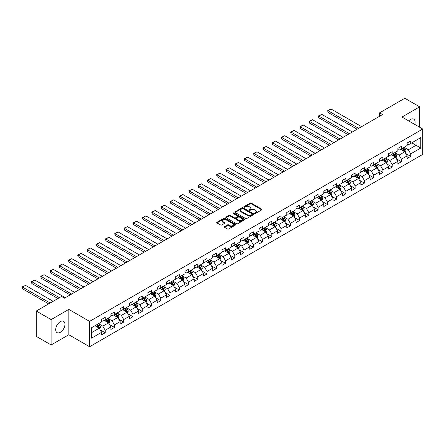 <?xml version="1.0" encoding="UTF-8"?>
<svg xmlns="http://www.w3.org/2000/svg" width="445" height="445" viewBox="0 0 445 445"><rect width="100%" height="100%" fill="white"/><g stroke="black" fill="none" stroke-linecap="round" stroke-linejoin="round"><path stroke-width="0.67" d="M254.763 213.428A0.579 0.334 0 0 0 255.575 213.428L261.766 209.856A0.823 0.478 0 0 0 262.005 209.523A0.823 0.478 0 0 0 261.766 209.183L251.28 203.131A0.823 0.478 0 0 0 250.118 203.131L243.927 206.703A0.579 0.334 0 0 0 244.744 207.175L245.545 206.714A2.637 1.524 0 0 1 249.272 206.714L250.146 207.214A2.637 1.524 0 0 1 250.919 208.293A2.637 1.524 0 0 1 250.146 209.367L249.345 209.834A0.579 0.334 0 0 0 250.162 210.301L250.963 209.84A2.637 1.524 0 0 1 254.69 209.84L255.564 210.346A2.637 1.524 0 0 1 256.337 211.419A2.637 1.524 0 0 1 255.564 212.499L254.763 212.96A0.579 0.334 0 0 0 254.763 213.428L254.763 212.96M60.331 332.309A6.547 3.777 120 0 0 64.608 326.541A6.547 3.777 120 0 0 63.607 321.296A6.547 3.777 120 0 0 60.331 321.624A6.547 3.777 120 0 0 56.053 327.392A6.547 3.777 120 0 0 57.06 332.637A6.547 3.777 120 0 0 60.331 332.309M414.74 124.405A6.547 3.777 120 0 0 413.739 119.149A6.547 3.777 120 0 0 410.468 119.471A6.547 3.777 120 0 0 408.688 120.912M224.541 226.605A0.823 0.478 0 0 0 224.302 226.939A0.823 0.478 0 0 0 224.541 227.278L227.484 228.975A0.823 0.478 0 0 0 228.652 228.975L235.522 225.009A0.823 0.478 0 0 0 235.767 224.669A0.823 0.478 0 0 0 235.522 224.336L225.037 218.284A0.823 0.478 0 0 0 223.874 218.284L216.999 222.25A0.823 0.478 0 0 0 216.76 222.589A0.823 0.478 0 0 0 216.999 222.923L220.553 224.975A0.823 0.478 0 0 0 221.721 224.975L224.658 223.273A0.823 0.478 0 0 0 224.903 222.939A0.823 0.478 0 0 0 224.658 222.606L222.901 221.588A2.203 1.274 0 0 1 222.255 220.687A2.203 1.274 0 0 1 223.613 219.513A2.203 1.274 0 0 1 226.016 219.786L232.919 223.774A2.203 1.274 0 0 1 233.564 224.669A2.203 1.274 0 0 1 232.201 225.849A2.203 1.274 0 0 1 229.804 225.571L228.652 224.909A0.823 0.478 0 0 0 227.484 224.909L224.541 226.605L224.541 227.278M68.819 309.392L51.131 319.599L36.295 311.033L36.295 336.387L51.131 344.953L68.819 334.746L89.59 346.733L89.59 321.379L68.819 309.392L68.819 334.746M419.663 127.248L419.663 106.828L401.98 117.041L422.75 129.033L89.59 321.379M419.663 106.828L404.828 98.267L379.607 112.824L379.607 116.251M36.295 311.033L61.516 296.47L64.486 298.183L382.572 114.537L379.607 112.824M245.601 218.517A0.823 0.478 0 0 0 246.769 218.517L253.639 214.551A0.823 0.478 0 0 0 253.884 214.212A0.823 0.478 0 0 0 253.639 213.878L243.154 207.821A0.823 0.478 0 0 0 241.991 207.821L235.116 211.792A0.823 0.478 0 0 0 234.877 212.126A0.823 0.478 0 0 0 235.116 212.465L245.601 218.517M233.336 213.556A0.579 0.334 0 0 1 233.92 213.639L244.572 219.786L237.708 223.746A0.823 0.478 0 0 1 236.545 223.746L226.06 217.694L229.003 216.009L229.003 215.324L226.06 217.021A0.823 0.478 0 0 0 225.815 217.355A0.823 0.478 0 0 0 226.06 217.694L226.06 217.021M229.003 216.009A0.823 0.478 0 0 1 230.165 216.009L230.165 215.324A0.823 0.478 0 0 0 229.003 215.324M230.165 215.324L234.415 217.777A0.823 0.478 0 0 0 235.583 217.777L237.535 216.648A0.823 0.478 0 0 0 237.775 216.315A0.823 0.478 0 0 0 237.535 215.975L233.108 213.422A0.579 0.334 0 0 1 233.92 212.949L244.583 219.107A0.823 0.478 0 0 1 244.822 219.441A0.823 0.478 0 0 1 244.583 219.78L244.583 219.107M89.59 346.733L422.75 154.387L422.75 129.033M100.242 329.895L105.198 332.754L105.198 330.257L110.894 326.964L110.894 329.467L114.454 327.414L114.454 324.911L120.15 321.624L120.15 324.121L123.71 322.069L123.71 319.566L129.412 316.278L129.412 318.776L132.972 316.723L132.972 314.22L138.668 310.933L138.668 313.43L142.228 311.378L142.228 308.875L147.924 305.587L147.924 308.09L151.484 306.032L151.484 303.529L157.18 300.242L157.18 302.745L160.745 300.686L160.745 298.183L166.441 294.896L166.441 297.399L170.001 295.341L170.001 292.843L175.697 289.55L175.697 292.053L179.257 289.995L179.257 287.498L184.953 284.205L184.953 286.708L188.519 284.65L188.519 282.152L194.215 278.859L194.215 281.362L197.775 279.31L197.775 276.807L203.471 273.519L203.471 276.017L207.031 273.964L207.031 271.461L212.727 268.174L212.727 270.671L216.292 268.619L216.292 266.116L221.988 262.828L221.988 265.326L225.548 263.273L225.548 260.77L231.244 257.483L231.244 259.986L234.804 257.928L234.804 255.424L240.5 252.137L240.5 254.64L244.06 252.582L244.06 250.079L249.762 246.791L249.762 249.295L253.322 247.236L253.322 244.739L259.018 241.446L259.018 243.949L262.578 241.891L262.578 239.393L268.274 236.1L268.274 238.603L271.834 236.545L271.834 234.048L277.535 230.755L277.535 233.258L281.095 231.205L281.095 228.702L286.791 225.415L286.791 227.912L290.351 225.86L290.351 223.357L296.047 220.069L296.047 222.567L299.607 220.514L299.607 218.011L305.309 214.724L305.309 217.221L308.869 215.169L308.869 212.666L314.565 209.378L314.565 211.881L318.125 209.823L318.125 207.32L323.821 204.033L323.821 206.536L327.381 204.478L327.381 201.974L333.082 198.687L333.082 201.19L336.643 199.132L336.643 196.634L342.339 193.341L342.339 195.845L345.899 193.786L345.899 191.289L351.595 187.996L351.595 190.499L355.155 188.441L355.155 185.943L360.856 182.65L360.856 185.153L364.416 183.101L364.416 180.598L370.112 177.31L370.112 179.808L373.672 177.755L373.672 175.252L379.368 171.965L379.368 174.462L382.928 172.41L382.928 169.907L388.624 166.619L388.624 169.117L392.19 167.064L392.19 164.561L397.886 161.274L397.886 163.777L401.446 161.719L401.446 159.215L407.142 155.928L407.142 158.431L410.702 156.373L410.702 153.87L420.792 148.046L420.792 137.633L416.042 140.375L416.042 145.309L420.792 148.046M105.198 332.754L101.638 334.812L101.638 332.309L91.548 338.133L91.548 327.72L101.638 321.896L101.638 319.393L105.198 317.341L105.198 319.838L110.894 316.551L110.894 314.048L114.454 311.995L114.454 314.493L120.15 311.205L120.15 308.702L123.71 306.649L123.71 309.147L129.412 305.86L129.412 303.357L132.972 301.304L132.972 303.807L138.668 300.514L138.668 298.017L142.228 295.958L142.228 298.462L147.924 295.168L147.924 292.671L151.484 290.613L151.484 293.116L157.18 289.823L157.18 287.325L160.745 285.267L160.745 287.77L166.441 284.483L166.441 281.98L170.001 279.922L170.001 282.425L175.697 279.137L175.697 276.634L179.257 274.576L179.257 277.079L184.953 273.792L184.953 271.289L188.519 269.236L188.519 271.734L194.215 268.446L194.215 265.943L197.775 263.891L197.775 266.388L203.471 263.101L203.471 260.598L207.031 258.545L207.031 261.043L212.727 257.755L212.727 255.252L216.292 253.199L216.292 255.703L221.988 252.41L221.988 249.912L225.548 247.854L225.548 250.357L231.244 247.064L231.244 244.566L234.804 242.508L234.804 245.011L240.5 241.718L240.5 239.221L244.06 237.163L244.06 239.666L249.762 236.378L249.762 233.875L253.322 231.817L253.322 234.32L259.018 231.033L259.018 228.53L262.578 226.472L262.578 228.975L268.274 225.687L268.274 223.184L271.834 221.132L271.834 223.629L277.535 220.342L277.535 217.839L281.095 215.786L281.095 218.284L286.791 214.996L286.791 212.493L290.351 210.441L290.351 212.938L296.047 209.651L296.047 207.153L299.607 205.095L299.607 207.598L305.309 204.305L305.309 201.808L308.869 199.749L308.869 202.253L314.565 198.96L314.565 196.462L318.125 194.404L318.125 196.907L323.821 193.619L323.821 191.116L327.381 189.058L327.381 191.561L333.082 188.274L333.082 185.771L336.643 183.713L336.643 186.216L342.339 182.928L342.339 180.425L345.899 178.373L345.899 180.87L351.595 177.583L351.595 175.08L355.155 173.027L355.155 175.525L360.856 172.237L360.856 169.734L364.416 167.682L364.416 170.179L370.112 166.892L370.112 164.389L373.672 162.336L373.672 164.834L379.368 161.546L379.368 159.049L382.928 156.99L382.928 159.494L388.624 156.201L388.624 153.703L392.19 151.645L392.19 154.148L397.886 150.855L397.886 148.357L401.446 146.299L401.446 148.802L407.142 145.515L407.142 143.012L410.702 140.954L410.702 143.457L420.792 137.633M104.247 320.389L108.519 322.853L102.823 326.146L98.551 323.676M101.638 320.522L102.823 321.212L105.198 319.838M102.823 326.146L105.198 330.257M108.519 322.853L110.894 326.964M113.503 315.043L117.775 317.507L112.079 320.801L107.807 318.331M110.894 315.182L112.079 315.867L114.454 314.493M112.079 320.801L114.454 324.911M117.775 317.507L120.15 321.624M122.764 309.698L127.036 312.162L121.34 315.455L117.063 312.985M120.15 309.837L121.34 310.521L123.71 309.147M121.34 315.455L123.71 319.566M127.036 312.162L129.412 316.278M132.02 304.352L136.292 306.822L130.596 310.109L126.324 307.64M129.412 304.491L130.596 305.175L132.972 303.807M130.596 310.109L132.972 314.22M136.292 306.822L138.668 310.933M141.276 299.007L145.548 301.476L139.852 304.764L135.58 302.3M138.668 299.146L139.852 299.83L142.228 298.462M139.852 304.764L142.228 308.875M145.548 301.476L147.924 305.587M150.538 293.661L154.81 296.131L149.114 299.418L144.836 296.954M147.924 293.8L149.114 294.484L151.484 293.116M149.114 299.418L151.484 303.529M154.81 296.131L157.18 300.242M159.794 288.316L164.066 290.785L158.37 294.073L154.098 291.608M157.18 288.455L158.37 289.139L160.745 287.77M158.37 294.073L160.745 298.183M164.066 290.785L166.441 294.896M169.05 282.976L173.322 285.44L167.626 288.727L163.354 286.263M166.441 283.109L167.626 283.793L170.001 282.425M167.626 288.727L170.001 292.843M173.322 285.44L175.697 289.55M178.311 277.63L182.584 280.094L176.882 283.382L172.61 280.917M175.697 277.763L176.882 278.453L179.257 277.079M176.882 283.382L179.257 287.498M182.584 280.094L184.953 284.205M187.567 272.284L191.84 274.749L186.143 278.042L181.871 275.572M184.953 272.418L186.143 273.108L188.519 271.734M186.143 278.042L188.519 282.152M191.84 274.749L194.215 278.859M196.823 266.939L201.095 269.403L195.399 272.696L191.128 270.226M194.215 267.078L195.399 267.762L197.775 266.388M195.399 272.696L197.775 276.807M201.095 269.403L203.471 273.519M206.08 261.593L210.357 264.063L204.656 267.35L200.384 264.881M203.471 261.732L204.656 262.416L207.031 261.043M204.656 267.35L207.031 271.461M210.357 264.063L212.727 268.174M215.341 256.248L219.613 258.717L213.917 262.005L209.645 259.535M212.727 256.387L213.917 257.071L216.292 255.703M213.917 262.005L216.292 266.116M219.613 258.717L221.988 262.828M224.597 250.902L228.869 253.372L223.173 256.659L218.901 254.195M221.988 251.041L223.173 251.725L225.548 250.357M223.173 256.659L225.548 260.77M228.869 253.372L231.244 257.483M233.853 245.557L238.131 248.026L232.429 251.314L228.157 248.85M231.244 245.696L232.429 246.38L234.804 245.011M232.429 251.314L234.804 255.424M238.131 248.026L240.5 252.137M243.115 240.211L247.387 242.681L241.691 245.968L237.419 243.504M240.5 240.35L241.691 241.034L244.06 239.666M241.691 245.968L244.06 250.079M247.387 242.681L249.762 246.791M252.371 234.871L256.643 237.335L250.947 240.623L246.675 238.158M249.762 235.005L250.947 235.689L253.322 234.32M250.947 240.623L253.322 244.739M256.643 237.335L259.018 241.446M261.627 229.525L265.904 231.99L260.203 235.283L255.931 232.813M259.018 229.659L260.203 230.349L262.578 228.975M260.203 235.283L262.578 239.393M265.904 231.99L268.274 236.1M270.888 224.18L275.16 226.644L269.464 229.937L265.192 227.467M268.274 224.313L269.464 225.003L271.834 223.629M269.464 229.937L271.834 234.048M275.16 226.644L277.535 230.755M280.144 218.834L284.416 221.298L278.72 224.591L274.448 222.122M277.535 218.973L278.72 219.658L281.095 218.284M278.72 224.591L281.095 228.702M284.416 221.298L286.791 225.415M289.4 213.489L293.678 215.959L287.976 219.246L283.704 216.776M286.791 213.628L287.976 214.312L290.351 212.938M287.976 219.246L290.351 223.357M293.678 215.959L296.047 220.069M298.662 208.143L302.934 210.613L297.238 213.9L292.96 211.431M296.047 208.282L297.238 208.966L299.607 207.598M297.238 213.9L299.607 218.011M302.934 210.613L305.309 214.724M307.918 202.798L312.19 205.267L306.494 208.555L302.222 206.091M305.309 202.937L306.494 203.621L308.869 202.253M306.494 208.555L308.869 212.666M312.19 205.267L314.565 209.378M317.174 197.452L321.446 199.922L315.75 203.209L311.478 200.745M314.565 197.591L315.75 198.275L318.125 196.907M315.75 203.209L318.125 207.32M321.446 199.922L323.821 204.033M326.435 192.107L330.707 194.576L325.011 197.864L320.734 195.399M323.821 192.246L325.011 192.93L327.381 191.561M325.011 197.864L327.381 201.974M330.707 194.576L333.082 198.687M335.691 186.767L339.963 189.231L334.267 192.518L329.995 190.054M333.082 186.9L334.267 187.584L336.643 186.216M334.267 192.518L336.643 196.634M339.963 189.231L342.339 193.341M344.947 181.421L349.219 183.885L343.523 187.178L339.251 184.708M342.339 181.554L343.523 182.244L345.899 180.87M343.523 187.178L345.899 191.289M349.219 183.885L351.595 187.996M354.209 176.075L358.481 178.54L352.785 181.833L348.507 179.363M351.595 176.209L352.785 176.899L355.155 175.525M352.785 181.833L355.155 185.943M358.481 178.54L360.856 182.65M363.465 170.73L367.737 173.194L362.041 176.487L357.769 174.017M360.856 170.869L362.041 171.553L364.416 170.179M362.041 176.487L364.416 180.598M367.737 173.194L370.112 177.31M372.721 165.384L376.993 167.854L371.297 171.141L367.025 168.672M370.112 165.523L371.297 166.208L373.672 164.834M371.297 171.141L373.672 175.252M376.993 167.854L379.368 171.965M381.982 160.039L386.254 162.508L380.558 165.796L376.281 163.326M379.368 160.178L380.558 160.862L382.928 159.494M380.558 165.796L382.928 169.907M386.254 162.508L388.624 166.619M391.238 154.693L395.51 157.163L389.814 160.45L385.542 157.986M388.624 154.832L389.814 155.516L392.19 154.148M389.814 160.45L392.19 164.561M395.51 157.163L397.886 161.274M400.494 149.348L404.766 151.817L399.07 155.105L394.798 152.641M397.886 149.487L399.07 150.171L401.446 148.802M399.07 155.105L401.446 159.215M404.766 151.817L407.142 155.928M411.77 142.839L416.042 145.309L408.332 149.759L404.054 147.295M407.142 144.141L408.332 144.825L410.702 143.457M408.332 149.759L410.702 153.87M51.131 319.599L51.131 344.953M91.548 332.654L99.263 328.199L94.991 325.734M99.263 328.199L101.638 332.309M405.745 153.514L410.702 156.373M396.489 158.859L401.446 161.719M387.233 164.205L392.19 167.064M377.972 169.545L382.928 172.41M368.716 174.891L373.672 177.755M359.46 180.236L364.416 183.101M350.198 185.582L355.155 188.441M340.942 190.927L345.899 193.786M331.686 196.273L336.643 199.132M322.43 201.618L327.381 204.478M313.169 206.964L318.125 209.823M303.913 212.31L308.869 215.169M294.657 217.649L299.607 220.514M285.395 222.995L290.351 225.86M276.139 228.341L281.095 231.205M266.883 233.686L271.834 236.545M257.622 239.032L262.578 241.891M248.366 244.377L253.322 247.236M239.11 249.723L244.06 252.582M229.848 255.068L234.804 257.928M220.592 260.414L225.548 263.273M211.336 265.754L216.292 268.619M202.075 271.1L207.031 273.964M192.819 276.445L197.775 279.31M183.562 281.791L188.519 284.65M174.301 287.136L179.257 289.995M165.045 292.482L170.001 295.341M155.789 297.827L160.745 300.686M146.527 303.173L151.484 306.032M137.271 308.519L142.228 311.378M128.015 313.858L132.972 316.723M118.754 319.204L123.71 322.069M109.498 324.55L114.454 327.414M254.991 213.511L255.564 213.183A2.637 1.524 0 0 0 256.337 212.104L256.337 211.419M250.919 208.293L250.919 208.978A2.637 1.524 0 0 1 250.146 210.057L249.573 210.385M261.755 209.862L251.28 203.816A0.823 0.478 0 0 0 250.118 203.816L244.155 207.259M253.628 214.557L243.154 208.51A0.823 0.478 0 0 0 241.991 208.51L235.127 212.471L235.116 211.792M252.182 214.446A0.579 0.334 0 0 0 252.182 213.978L242.981 208.661A0.579 0.334 0 0 0 242.163 208.661L241.318 209.15A2.637 1.524 0 0 0 240.55 210.229A2.637 1.524 0 0 0 241.318 211.303L247.609 214.935A2.637 1.524 0 0 0 251.342 214.935L252.182 214.446L252.182 215.135A0.579 0.334 0 0 0 252.354 214.896L252.354 214.212M240.55 210.229L240.55 210.913A2.637 1.524 0 0 0 241.318 211.987L241.318 211.303M252.182 215.135L251.342 215.619A2.637 1.524 0 0 1 247.609 215.619L241.318 211.987M230.165 216.009L234.415 218.462A0.823 0.478 0 0 0 235.583 218.462L237.535 217.338A0.823 0.478 0 0 0 237.775 216.999L237.775 216.315M238.832 220.325A2.203 1.274 0 0 0 241.229 220.598A2.203 1.274 0 0 0 242.592 219.424A2.203 1.274 0 0 0 241.946 218.523L239.516 217.121A0.823 0.478 0 0 0 238.348 217.121L236.401 218.25A0.823 0.478 0 0 0 236.156 218.584A0.823 0.478 0 0 0 236.401 218.918L238.832 220.325L238.832 221.009A2.203 1.274 0 0 0 241.229 221.287A2.203 1.274 0 0 0 242.592 220.108L242.592 219.424M236.156 218.584L236.156 219.268A0.823 0.478 0 0 0 236.401 219.608L236.401 218.918M238.832 221.009L236.401 219.608M233.564 224.669L233.564 225.359A2.203 1.274 0 0 1 232.201 226.533A2.203 1.274 0 0 1 229.804 226.255L228.652 225.593A0.823 0.478 0 0 0 227.484 225.593L224.553 227.284M222.255 220.687L222.255 221.371A2.203 1.274 0 0 0 222.901 222.272L222.901 221.588M224.647 223.284L222.901 222.272M235.522 224.336L235.522 225.009L225.037 218.968A0.823 0.478 0 0 0 223.874 218.968L217.01 222.928M405.239 152.629L405.946 150.849A2.225 1.285 -120 0 0 405.234 148.958L404.01 147.323M358.626 128.366L328.082 110.727L331.052 109.014L361.596 126.653M401.874 150.143L401.04 149.036M328.082 112.44L327.759 111.228L327.759 110.544L328.082 110.727L328.082 112.44L357.146 129.222M402.169 148.385L403.393 150.021A2.225 1.285 60 0 1 404.032 151.356L404.744 150.944A2.225 1.285 -120 0 0 404.105 149.609L402.881 147.974M402.325 148.296L403.682 150.11A1.135 0.656 60 0 1 403.888 150.455L404.744 150.944M327.759 110.544L331.052 109.014M395.978 157.975L396.684 156.195A2.225 1.285 -120 0 0 395.978 154.304L394.748 152.668M349.37 133.711L318.826 116.073L321.791 114.359L352.34 131.998M392.618 155.489L391.784 154.382M318.826 117.786L318.498 116.573L318.498 115.884L318.826 116.073L318.826 117.786L347.884 134.568M392.913 153.731L394.137 155.366A2.225 1.285 60 0 1 394.771 156.701L395.483 156.29A2.225 1.285 -120 0 0 394.849 154.955L393.625 153.319M393.069 153.642L394.426 155.455A1.135 0.656 60 0 1 394.632 155.794L395.483 156.29M318.498 115.884L321.791 114.359M386.722 163.321L387.428 161.541A2.225 1.285 -120 0 0 386.716 159.644L385.492 158.014M340.114 139.051L309.57 121.418L312.535 119.705L343.078 137.338M383.356 160.834L382.528 159.727M309.57 123.132L309.242 121.913L309.242 121.229L309.57 121.418L309.57 123.132L338.628 139.908M383.651 159.071L384.88 160.706A2.225 1.285 60 0 1 385.515 162.047L386.227 161.635A2.225 1.285 -120 0 0 385.593 160.3L384.363 158.665M383.807 158.982L385.17 160.795A1.135 0.656 60 0 1 385.376 161.14L386.227 161.635M309.242 121.229L312.535 119.705M377.466 168.666L378.172 166.886A2.225 1.285 -120 0 0 377.46 164.989L376.236 163.354M330.852 144.397L300.308 126.764L303.279 125.051L333.822 142.684M374.1 166.18L373.266 165.067M300.308 128.477L299.986 126.575L300.308 126.764L300.308 128.477L329.372 145.254M374.395 164.416L375.619 166.052A2.225 1.285 60 0 1 376.259 167.392L376.971 166.981A2.225 1.285 -120 0 0 376.331 165.64L375.107 164.005M374.551 164.327L375.908 166.141A1.135 0.656 60 0 1 376.114 166.486L376.971 166.981M299.986 126.575L303.279 125.051M368.204 174.006L368.911 172.232A2.225 1.285 -120 0 0 368.204 170.335L366.975 168.7M321.596 149.743L291.052 132.109L294.017 130.396L324.566 148.029M364.844 171.525L364.01 170.413M291.052 133.823L290.724 132.604L290.724 131.92L291.052 132.109L291.052 133.823L320.111 150.599M365.139 169.762L366.363 171.397A2.225 1.285 60 0 1 366.997 172.738L367.709 172.326A2.225 1.285 -120 0 0 367.075 170.986L365.851 169.35M365.295 169.673L366.652 171.486A1.135 0.656 60 0 1 366.858 171.831L367.709 172.326M290.724 131.92L294.017 130.396M358.948 179.352L359.655 177.577A2.225 1.285 -120 0 0 358.943 175.68L357.719 174.045M312.34 155.088L281.796 137.455L284.761 135.742L315.305 153.375M355.583 176.871L354.754 175.758M281.796 139.168L281.468 137.95L281.468 137.266L281.796 137.455L281.796 139.168L310.855 155.945M355.878 175.108L357.107 176.743A2.225 1.285 60 0 1 357.741 178.083L358.453 177.672A2.225 1.285 -120 0 0 357.819 176.331L356.59 174.696M356.033 175.018L357.396 176.832A1.135 0.656 60 0 1 357.602 177.177L358.453 177.672M281.468 137.266L284.761 135.742M349.692 184.697L350.399 182.917A2.225 1.285 -120 0 0 349.687 181.026L348.463 179.391M303.078 160.434L272.535 142.801L275.505 141.087L306.049 158.72M346.327 182.216L345.492 181.104M272.535 144.514L272.212 142.611L272.535 142.801L272.535 144.514L301.599 161.29M346.622 180.453L347.845 182.088A2.225 1.285 60 0 1 348.485 183.423L349.197 183.017A2.225 1.285 -120 0 0 348.557 181.677L347.334 180.041M346.777 180.364L348.135 182.177A1.135 0.656 60 0 1 348.34 182.522L349.197 183.017M272.212 142.611L275.505 141.087M340.431 190.043L341.137 188.263A2.225 1.285 -120 0 0 340.431 186.372L339.207 184.736M293.822 165.779L263.279 148.146L266.243 146.433L296.793 164.066M337.071 187.562L336.236 186.449M263.279 149.859L262.951 148.641L262.951 147.957L263.279 148.146L263.279 149.859L292.337 166.636M337.366 185.799L338.589 187.434A2.225 1.285 60 0 1 339.224 188.769L339.935 188.357A2.225 1.285 -120 0 0 339.301 187.022L338.078 185.387M337.521 185.71L338.879 187.523A1.135 0.656 60 0 1 339.084 187.868L339.935 188.357M262.951 147.957L266.243 146.433M331.175 195.388L331.881 193.608A2.225 1.285 -120 0 0 331.169 191.717L329.945 190.082M284.566 171.125L254.023 153.486L256.988 151.778L287.531 169.412M327.809 192.908L326.98 191.795M254.023 155.199L253.695 153.987L253.695 153.303L254.023 153.486L254.023 155.199L283.081 171.981M328.104 191.144L329.333 192.78A2.225 1.285 60 0 1 329.968 194.115L330.68 193.703A2.225 1.285 -120 0 0 330.045 192.368L328.822 190.733M328.26 191.055L329.623 192.869A1.135 0.656 60 0 1 329.828 193.213L330.68 193.703M253.695 153.303L256.988 151.778M321.919 200.734L322.625 198.954A2.225 1.285 -120 0 0 321.913 197.063L320.689 195.427M275.31 176.47L244.761 158.832L247.732 157.118L278.275 174.757M318.553 198.248L317.719 197.141M244.761 160.545L244.439 159.332L244.439 158.648L244.761 158.832L244.761 160.545L273.825 177.327M318.848 196.49L320.072 198.125A2.225 1.285 60 0 1 320.712 199.46L321.424 199.048A2.225 1.285 -120 0 0 320.784 197.714L319.56 196.078M319.004 196.401L320.361 198.214A1.135 0.656 60 0 1 320.567 198.559L321.424 199.048M244.439 158.648L247.732 157.118M312.657 206.08L313.363 204.299A2.225 1.285 -120 0 0 312.657 202.408L311.433 200.773M266.049 181.816L235.505 164.177L238.47 162.464L269.019 180.103M309.297 203.593L308.463 202.486M235.505 165.89L235.177 164.678L235.177 163.988L235.505 164.177L235.505 165.89L264.564 182.672M309.592 201.835L310.816 203.471A2.225 1.285 60 0 1 311.45 204.806L312.168 204.394A2.225 1.285 -120 0 0 311.528 203.059L310.304 201.424M309.748 201.741L311.105 203.56A1.135 0.656 60 0 1 311.311 203.899L312.168 204.394M235.177 163.988L238.47 162.464M303.401 211.425L304.107 209.645A2.225 1.285 -120 0 0 303.395 207.748L302.172 206.118M256.793 187.156L226.249 169.523L229.214 167.81L259.758 185.443M300.036 208.939L299.207 207.826M226.249 171.236L225.921 170.018L225.921 169.334L226.249 169.523L226.249 171.236L255.308 188.013M300.336 207.175L301.56 208.811A2.225 1.285 60 0 1 302.194 210.151L302.906 209.74A2.225 1.285 -120 0 0 302.272 208.399L301.048 206.769M300.486 207.086L301.849 208.9A1.135 0.656 60 0 1 302.055 209.245L302.906 209.74M225.921 169.334L229.214 167.81M294.145 216.771L294.851 214.991A2.225 1.285 -120 0 0 294.139 213.094L292.916 211.458M247.537 192.501L216.988 174.868L219.958 173.155L250.502 190.788M290.78 214.284L289.945 213.172M216.988 176.582L216.665 174.679L216.988 174.868L216.988 176.582L246.052 193.358M291.075 212.521L292.298 214.156A2.225 1.285 60 0 1 292.938 215.497L293.65 215.085A2.225 1.285 -120 0 0 293.01 213.745L291.786 212.109M291.23 212.432L292.588 214.245A1.135 0.656 60 0 1 292.793 214.59L293.65 215.085M216.665 174.679L219.958 173.155M284.883 222.111L285.59 220.336A2.225 1.285 -120 0 0 284.883 218.439L283.66 216.804M238.275 197.847L207.732 180.214L210.702 178.501L241.246 196.134M281.524 219.63L280.689 218.517M207.732 181.927L207.403 180.709L207.403 180.025L207.732 180.214L207.732 181.927L236.796 198.704M281.819 217.866L283.042 219.502A2.225 1.285 60 0 1 283.682 220.842L284.394 220.431A2.225 1.285 -120 0 0 283.754 219.09L282.531 217.455M281.974 217.777L283.332 219.591A1.135 0.656 60 0 1 283.537 219.936L284.394 220.431M207.403 180.025L210.702 178.501M275.627 227.456L276.334 225.682A2.225 1.285 -120 0 0 275.622 223.785L274.398 222.15M229.019 203.193L198.476 185.559L201.44 183.846L231.984 201.479M272.262 224.975L271.433 223.863M198.476 187.273L198.147 186.055L198.147 185.37L198.476 185.559L198.476 187.273L227.534 204.049M272.562 223.212L273.786 224.847A2.225 1.285 60 0 1 274.42 226.188L275.132 225.776A2.225 1.285 -120 0 0 274.498 224.436L273.274 222.8M272.713 223.123L274.076 224.936A1.135 0.656 60 0 1 274.281 225.281L275.132 225.776M198.147 185.37L201.44 183.846M266.371 232.802L267.078 231.022A2.225 1.285 -120 0 0 266.366 229.131L265.142 227.495M219.763 208.538L189.214 190.905L192.184 189.192L222.728 206.825M263.006 230.321L262.177 229.208M189.214 192.618L188.891 190.716L189.214 190.905L189.214 192.618L218.278 209.395M263.301 228.558L264.525 230.193A2.225 1.285 60 0 1 265.164 231.528L265.876 231.122A2.225 1.285 -120 0 0 265.237 229.781L264.013 228.146M263.457 228.469L264.814 230.282A1.135 0.656 60 0 1 265.02 230.627L265.876 231.122M188.891 190.716L192.184 189.192M257.115 238.147L257.816 236.367A2.225 1.285 -120 0 0 257.11 234.476L255.886 232.841M210.502 213.884L179.958 196.251L182.928 194.537L213.472 212.17M253.75 235.666L252.916 234.554M179.958 197.964L179.63 196.746L179.63 196.061L179.958 196.251L179.958 197.964L209.022 214.74M254.045 233.903L255.269 235.538A2.225 1.285 60 0 1 255.908 236.874L256.62 236.462A2.225 1.285 -120 0 0 255.981 235.127L254.757 233.492M254.201 233.814L255.558 235.628A1.135 0.656 60 0 1 255.764 235.972L256.62 236.462M179.63 196.061L182.928 194.537M247.854 243.493L248.56 241.713A2.225 1.285 -120 0 0 247.854 239.822L246.625 238.186M201.246 219.229L170.702 201.591L173.667 199.877L204.211 217.516M244.489 241.006L243.66 239.899M170.702 203.304L170.374 202.091L170.374 201.407L170.702 201.591L170.702 203.304L199.761 220.086M244.789 239.249L246.013 240.884A2.225 1.285 60 0 1 246.647 242.219L247.359 241.807A2.225 1.285 -120 0 0 246.725 240.472L245.501 238.837M244.939 239.16L246.302 240.973A1.135 0.656 60 0 1 246.508 241.318L247.359 241.807M170.374 201.407L173.667 199.877M238.598 248.838L239.304 247.058A2.225 1.285 -120 0 0 238.592 245.167L237.369 243.532M191.99 224.575L161.44 206.936L164.411 205.223L194.955 222.862M235.233 246.352L234.404 245.245M161.44 208.649L161.118 206.747L161.44 206.936L161.44 208.649L190.505 225.431M235.527 244.594L236.751 246.23A2.225 1.285 60 0 1 237.391 247.565L238.103 247.153A2.225 1.285 -120 0 0 237.469 245.818L236.239 244.183M235.683 244.505L237.04 246.319A1.135 0.656 60 0 1 237.246 246.663L238.103 247.153M161.118 206.747L164.411 205.223M229.342 254.184L230.043 252.404A2.225 1.285 -120 0 0 229.336 250.513L228.113 248.877M182.728 229.92L152.184 212.282L155.155 210.568L185.698 228.207M225.977 251.698L225.142 250.591M152.184 213.995L151.856 212.782L151.856 212.093L152.184 212.282L152.184 213.995L181.249 230.777M226.271 249.94L227.495 251.575A2.225 1.285 60 0 1 228.135 252.91L228.847 252.499A2.225 1.285 -120 0 0 228.207 251.164L226.983 249.528M226.427 249.845L227.784 251.664A1.135 0.656 60 0 1 227.99 252.004L228.847 252.499M151.856 212.093L155.155 210.568M220.08 259.53L220.787 257.75A2.225 1.285 -120 0 0 220.08 255.853L218.851 254.223M173.472 235.26L142.928 217.627L145.893 215.914L176.437 233.547M216.721 257.043L215.886 255.931M142.928 219.34L142.6 218.122L142.6 217.438L142.928 217.627L142.928 219.34L171.987 236.117M217.015 255.28L218.239 256.915A2.225 1.285 60 0 1 218.873 258.256L219.585 257.844A2.225 1.285 -120 0 0 218.951 256.504L217.727 254.874M217.166 255.191L218.528 257.004A1.135 0.656 60 0 1 218.734 257.349L219.585 257.844M142.6 217.438L145.893 215.914M210.824 264.875L211.531 263.095A2.225 1.285 -120 0 0 210.819 261.198L209.595 259.563M164.216 240.606L133.672 222.973L136.637 221.26L167.181 238.893M207.459 262.389L206.63 261.276M133.672 224.686L133.344 223.468L133.344 222.784L133.672 222.973L133.672 224.686L162.731 241.463M207.754 260.625L208.983 262.261A2.225 1.285 60 0 1 209.617 263.601L210.329 263.19A2.225 1.285 -120 0 0 209.695 261.849L208.466 260.214M207.91 260.536L209.267 262.35A1.135 0.656 60 0 1 209.473 262.695L210.329 263.19M133.344 222.784L136.637 221.26M201.568 270.215L202.275 268.441A2.225 1.285 -120 0 0 201.563 266.544L200.339 264.909M154.955 245.952L124.411 228.318L127.381 226.605L157.925 244.238M198.203 267.734L197.369 266.622M124.411 230.032L124.088 228.129L124.411 228.318L124.411 230.032L153.475 246.808M198.498 265.971L199.722 267.606A2.225 1.285 60 0 1 200.361 268.947L201.073 268.535A2.225 1.285 -120 0 0 200.434 267.195L199.21 265.559M198.654 265.882L200.011 267.695A1.135 0.656 60 0 1 200.217 268.04L201.073 268.535M124.088 228.129L127.381 226.605M192.307 275.561L193.013 273.786A2.225 1.285 -120 0 0 192.307 271.889L191.077 270.254M145.699 251.297L115.155 233.664L118.12 231.951L148.663 249.584M188.947 273.08L188.113 271.967M115.155 235.377L114.827 234.159L114.827 233.475L115.155 233.664L115.155 235.377L144.213 252.154M189.242 271.317L190.466 272.952A2.225 1.285 60 0 1 191.1 274.292L191.812 273.881A2.225 1.285 -120 0 0 191.178 272.54L189.954 270.905M189.398 271.228L190.755 273.041A1.135 0.656 60 0 1 190.961 273.386L191.812 273.881M114.827 233.475L118.12 231.951M183.051 280.906L183.757 279.126A2.225 1.285 -120 0 0 183.045 277.235L181.821 275.6M136.443 256.643L105.899 239.01L108.864 237.296L139.407 254.929M179.685 278.425L178.857 277.313M105.899 240.723L105.571 239.505L105.571 238.82L105.899 239.01L105.899 240.723L134.957 257.499M179.98 276.662L181.21 278.297A2.225 1.285 60 0 1 181.844 279.632L182.556 279.226A2.225 1.285 -120 0 0 181.922 277.886L180.692 276.25M180.136 276.573L181.499 278.386A1.135 0.656 60 0 1 181.705 278.731L182.556 279.226M105.571 238.82L108.864 237.296M173.795 286.252L174.501 284.472A2.225 1.285 -120 0 0 173.789 282.581L172.565 280.945M127.181 261.988L96.637 244.355L99.608 242.642L130.151 260.275M170.429 283.771L169.595 282.658M96.637 246.068L96.315 244.166L96.637 244.355L96.637 246.068L125.701 262.845M170.724 282.008L171.948 283.643A2.225 1.285 60 0 1 172.588 284.978L173.3 284.566A2.225 1.285 -120 0 0 172.66 283.231L171.436 281.596M170.88 281.919L172.237 283.732A1.135 0.656 60 0 1 172.443 284.077L173.3 284.566M96.315 244.166L99.608 242.642M164.533 291.597L165.24 289.817A2.225 1.285 -120 0 0 164.533 287.926L163.304 286.291M117.925 267.334L87.381 249.695L90.346 247.982L120.895 265.62M161.173 289.111L160.339 288.004M87.381 251.408L87.053 250.196L87.053 249.512L87.381 249.695L87.381 251.408L116.44 268.19M161.468 287.353L162.692 288.989A2.225 1.285 60 0 1 163.326 290.324L164.038 289.912A2.225 1.285 -120 0 0 163.404 288.577L162.18 286.942M161.624 287.264L162.981 289.078A1.135 0.656 60 0 1 163.187 289.422L164.038 289.912M87.053 249.512L90.346 247.982M155.277 296.943L155.984 295.163A2.225 1.285 -120 0 0 155.272 293.272L154.048 291.636M108.669 272.679L78.125 255.041L81.09 253.327L111.634 270.966M151.912 294.457L151.083 293.35M78.125 256.754L77.797 255.541L77.797 254.852L78.125 255.041L78.125 256.754L107.184 273.536M152.207 292.699L153.436 294.334A2.225 1.285 60 0 1 154.07 295.669L154.782 295.257A2.225 1.285 -120 0 0 154.148 293.923L152.919 292.287M152.362 292.61L153.725 294.423A1.135 0.656 60 0 1 153.931 294.768L154.782 295.257M77.797 254.852L81.09 253.327M146.021 302.289L146.728 300.509A2.225 1.285 -120 0 0 146.016 298.617L144.792 296.982M99.407 278.025L68.864 260.386L71.834 258.673L102.378 276.312M142.656 299.802L141.822 298.695M68.864 262.099L68.541 260.197L68.864 260.386L68.864 262.099L97.928 278.882M142.951 298.044L144.174 299.674A2.225 1.285 60 0 1 144.814 301.015L145.526 300.603A2.225 1.285 -120 0 0 144.886 299.268L143.663 297.633M143.106 297.95L144.464 299.769A1.135 0.656 60 0 1 144.669 300.108L145.526 300.603M68.541 260.197L71.834 258.673M136.76 307.634L137.466 305.854A2.225 1.285 -120 0 0 136.76 303.957L135.53 302.322M90.151 283.365L59.608 265.732L62.573 264.019L93.122 281.652M133.4 305.148L132.566 304.035M59.608 267.445L59.28 266.227L59.28 265.543L59.608 265.732L59.608 267.445L88.666 284.221M133.695 303.384L134.918 305.02A2.225 1.285 60 0 1 135.553 306.36L136.265 305.949A2.225 1.285 -120 0 0 135.63 304.608L134.407 302.978M133.85 303.295L135.208 305.109A1.135 0.656 60 0 1 135.413 305.454L136.265 305.949M59.28 265.543L62.573 264.019M127.504 312.974L128.21 311.2A2.225 1.285 -120 0 0 127.498 309.303L126.274 307.667M80.895 288.71L50.352 271.077L53.317 269.364L83.86 286.997M124.138 310.493L123.31 309.381M50.352 272.791L50.024 271.572L50.024 270.888L50.352 271.077L50.352 272.791L79.41 289.567M124.433 308.73L125.662 310.365A2.225 1.285 60 0 1 126.297 311.706L127.009 311.294A2.225 1.285 -120 0 0 126.374 309.954L125.145 308.318M124.589 308.641L125.952 310.454A1.135 0.656 60 0 1 126.158 310.799L127.009 311.294M50.024 270.888L53.317 269.364M118.248 318.32L118.954 316.545A2.225 1.285 -120 0 0 118.242 314.648L117.018 313.013M71.634 294.056L41.09 276.423L44.061 274.71L74.604 292.343M114.882 315.839L114.048 314.726M41.09 278.136L40.768 276.234L41.09 276.423L41.09 278.136L70.154 294.913M115.177 314.075L116.401 315.711A2.225 1.285 60 0 1 117.041 317.051L117.753 316.64A2.225 1.285 -120 0 0 117.113 315.299L115.889 313.664M115.333 313.986L116.69 315.8A1.135 0.656 60 0 1 116.896 316.145L117.753 316.64M40.768 276.234L44.061 274.71M108.986 323.665L109.692 321.891A2.225 1.285 -120 0 0 108.986 319.994L107.762 318.359M59.413 297.688L31.834 281.768L34.799 280.055L65.348 297.688M105.626 321.184L104.792 320.072M31.834 283.482L31.506 282.264L31.506 281.579L31.834 281.768L31.834 283.482L57.928 298.545M105.921 319.421L107.145 321.056A2.225 1.285 60 0 1 107.779 322.397L108.491 321.985A2.225 1.285 -120 0 0 107.857 320.645L106.633 319.009M106.077 319.332L107.434 321.145A1.135 0.656 60 0 1 107.64 321.49L108.491 321.985M31.506 281.579L34.799 280.055M99.73 329.011L100.437 327.231A2.225 1.285 -120 0 0 99.725 325.339L98.501 323.704M50.151 303.034L22.578 287.114L25.543 285.401L53.122 301.321M96.365 326.53L95.536 325.417M22.578 288.827L22.25 287.609L22.25 286.925L22.578 287.114L22.578 288.827L48.672 303.891M96.66 324.767L97.889 326.402A2.225 1.285 60 0 1 98.523 327.737L99.235 327.325A2.225 1.285 -120 0 0 98.601 325.99L97.372 324.355M96.815 324.678L98.178 326.491A1.135 0.656 60 0 1 98.384 326.836L99.235 327.325M22.25 286.925L25.543 285.401M255.564 213.183L255.564 212.499M249.345 210.301L249.345 209.834M250.146 210.057L250.146 209.367M243.927 207.175L243.927 206.703M250.118 203.816L250.118 203.131M251.28 203.816L251.28 203.131M261.766 209.856L261.766 209.183M241.991 208.51L241.991 207.821M243.154 208.51L243.154 207.821M253.639 214.551L253.639 213.878M247.609 215.619L247.609 214.935M251.342 215.619L251.342 214.935M234.415 218.462L234.415 217.777M235.583 218.462L235.583 217.777M237.535 217.338L237.535 216.648M233.92 213.639L233.92 212.949M227.484 225.593L227.484 224.909M228.652 225.593L228.652 224.909M229.804 226.255L229.804 225.571M224.658 223.273L224.658 222.606M216.999 222.923L216.999 222.25M223.874 218.968L223.874 218.284M225.037 218.968L225.037 218.284M404.55 151.689L405.929 150.894M404.105 149.609L405.234 148.958M402.525 150.521L403.393 150.021M395.293 157.035L396.673 156.239M394.849 154.955L395.978 154.304M393.269 155.867L394.137 155.366M386.032 162.381L387.411 161.585M385.593 160.3L386.716 159.644M384.007 161.212L384.88 160.706M376.776 167.726L378.155 166.931M376.331 165.64L377.46 164.989M374.751 166.558L375.619 166.052M367.52 173.072L368.899 172.271M367.075 170.986L368.204 170.335M365.495 171.898L366.363 171.397M358.258 178.417L359.638 177.616M357.819 176.331L358.943 175.68M356.234 177.244L357.107 176.743M349.002 183.757L350.382 182.962M348.557 181.677L349.687 181.026M346.978 182.589L347.845 182.088M339.746 189.103L341.126 188.307M339.301 187.022L340.431 186.372M337.722 187.935L338.589 187.434M330.485 194.448L331.864 193.653M330.045 192.368L331.169 191.717M328.46 193.28L329.333 192.78M321.229 199.794L322.608 198.998M320.784 197.714L321.913 197.063M319.204 198.626L320.072 198.125M311.973 205.139L313.352 204.344M311.528 203.059L312.657 202.408M309.948 203.971L310.816 203.471M302.711 210.485L304.091 209.69M302.272 208.399L303.395 207.748M300.686 209.317L301.56 208.811M293.455 215.831L294.835 215.035M293.01 213.745L294.139 213.094M291.43 214.662L292.298 214.156M284.199 221.176L285.579 220.375M283.754 219.09L284.883 218.439M282.175 220.002L283.042 219.502M274.938 226.522L276.317 225.721M274.498 224.436L275.622 223.785M272.913 225.348L273.786 224.847M265.682 231.862L267.061 231.066M265.237 229.781L266.366 229.131M263.657 230.694L264.525 230.193M256.426 237.207L257.805 236.412M255.981 235.127L257.11 234.476M254.401 236.039L255.269 235.538M247.164 242.553L248.549 241.757M246.725 240.472L247.854 239.822M245.139 241.385L246.013 240.884M237.908 247.898L239.288 247.103M237.469 245.818L238.592 245.167M235.883 246.73L236.751 246.23M228.652 253.244L230.032 252.448M228.207 251.164L229.336 250.513M226.627 252.076L227.495 251.575M219.391 258.589L220.776 257.794M218.951 256.504L220.08 255.853M217.366 257.421L218.239 256.915M210.135 263.935L211.514 263.14M209.695 261.849L210.819 261.198M208.11 262.767L208.983 262.261M200.879 269.281L202.258 268.48M200.434 267.195L201.563 266.544M198.854 268.107L199.722 267.606M191.623 274.626L193.002 273.825M191.178 272.54L192.307 271.889M189.598 273.453L190.466 272.952M182.361 279.966L183.74 279.171M181.922 277.886L183.045 277.235M180.336 278.798L181.21 278.297M173.105 285.312L174.484 284.516M172.66 283.231L173.789 282.581M171.08 284.144L171.948 283.643M163.849 290.657L165.229 289.862M163.404 288.577L164.533 287.926M161.824 289.489L162.692 288.989M154.587 296.003L155.967 295.207M154.148 293.923L155.272 293.272M152.563 294.835L153.436 294.334M145.331 301.348L146.711 300.553M144.886 299.268L146.016 298.617M143.307 300.18L144.174 299.674M136.075 306.694L137.455 305.899M135.63 304.608L136.76 303.957M134.051 305.526L134.918 305.02M126.814 312.04L128.193 311.244M126.374 309.954L127.498 309.303M124.789 310.871L125.662 310.365M117.558 317.385L118.937 316.584M117.113 315.299L118.242 314.648M115.533 316.211L116.401 315.711M108.302 322.725L109.681 321.93M107.857 320.645L108.986 319.994M106.277 321.557L107.145 321.056M99.04 328.071L100.42 327.275M98.601 325.99L99.725 325.339M97.016 326.903L97.889 326.402"/></g></svg>
